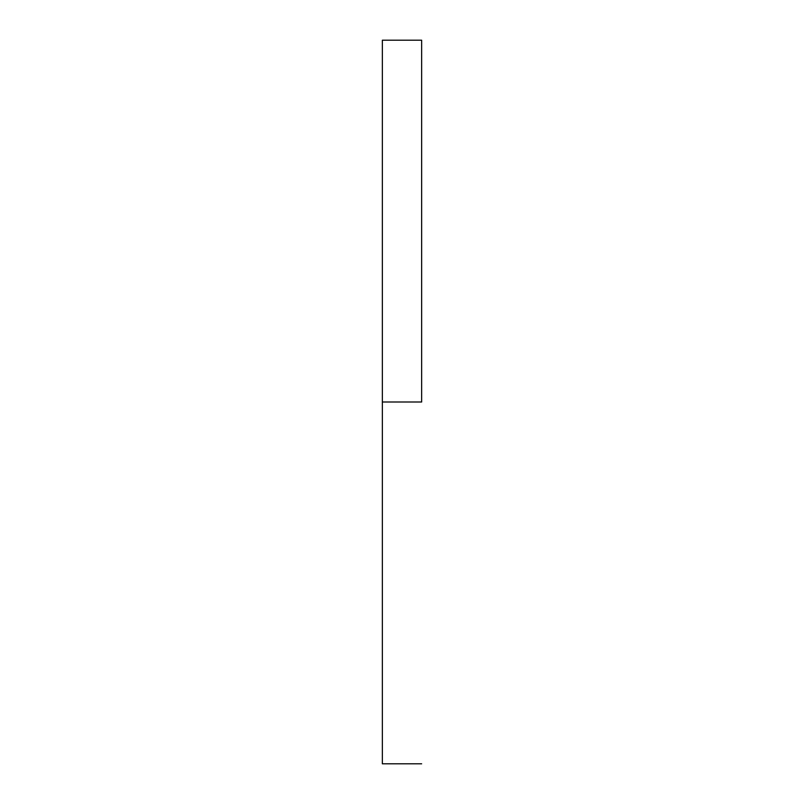 <?xml version="1.0" encoding="UTF-8"?>
<svg xmlns="http://www.w3.org/2000/svg" width="804" height="804" viewBox="0 0 804 804"><rect width="100%" height="100%" fill="white"/><g stroke="black" fill="none" stroke-linecap="round" stroke-linejoin="round"><path stroke-width="1.21" d="M421.648 402L382.352 402L382.352 763.8L382.352 402L421.648 402L421.648 40.2L421.648 402M382.352 40.2L382.352 402L382.352 40.2L421.648 40.2M421.648 763.8L382.352 763.8"/></g></svg>
